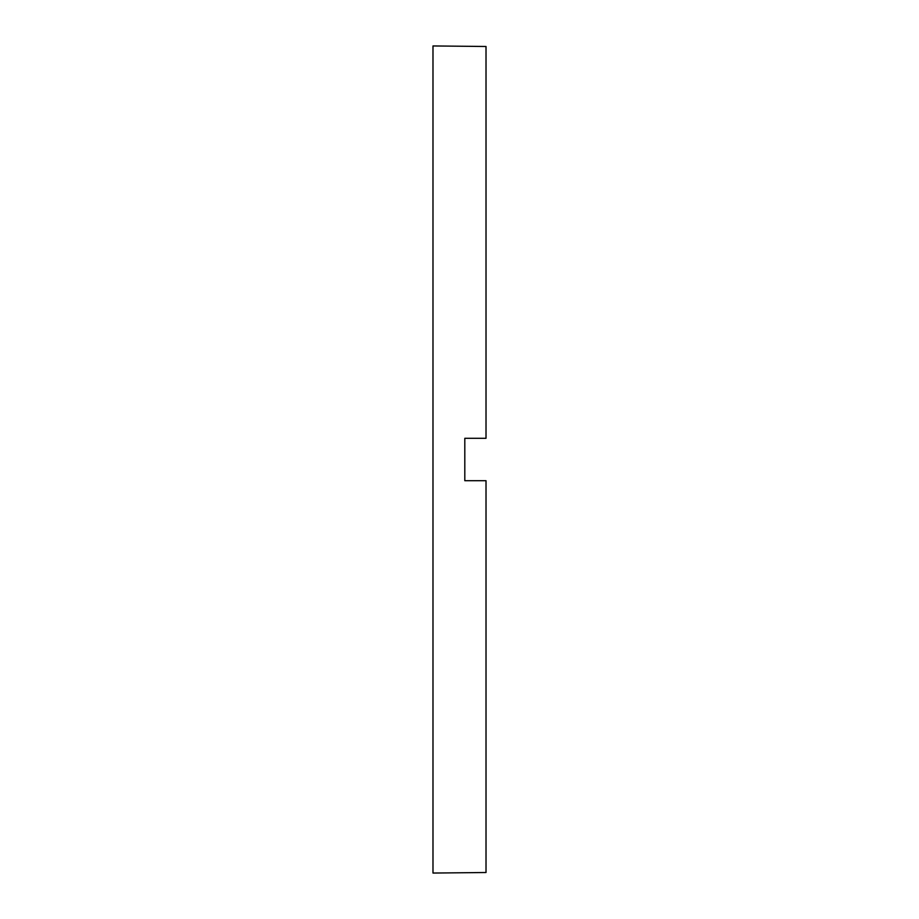 <?xml version="1.0" encoding="UTF-8"?>
<svg xmlns="http://www.w3.org/2000/svg" width="919" height="919" viewBox="0 0 919 919"><rect width="100%" height="100%" fill="white"/><g stroke="black" fill="none" stroke-linecap="round" stroke-linejoin="round"><path stroke-width="1.38" d="M464.807 459.5L464.807 480.706L486.013 480.706L486.013 872.51L432.987 873.05L432.987 45.95L486.013 46.49L486.013 438.294L464.807 438.294L464.807 459.5"/></g></svg>
